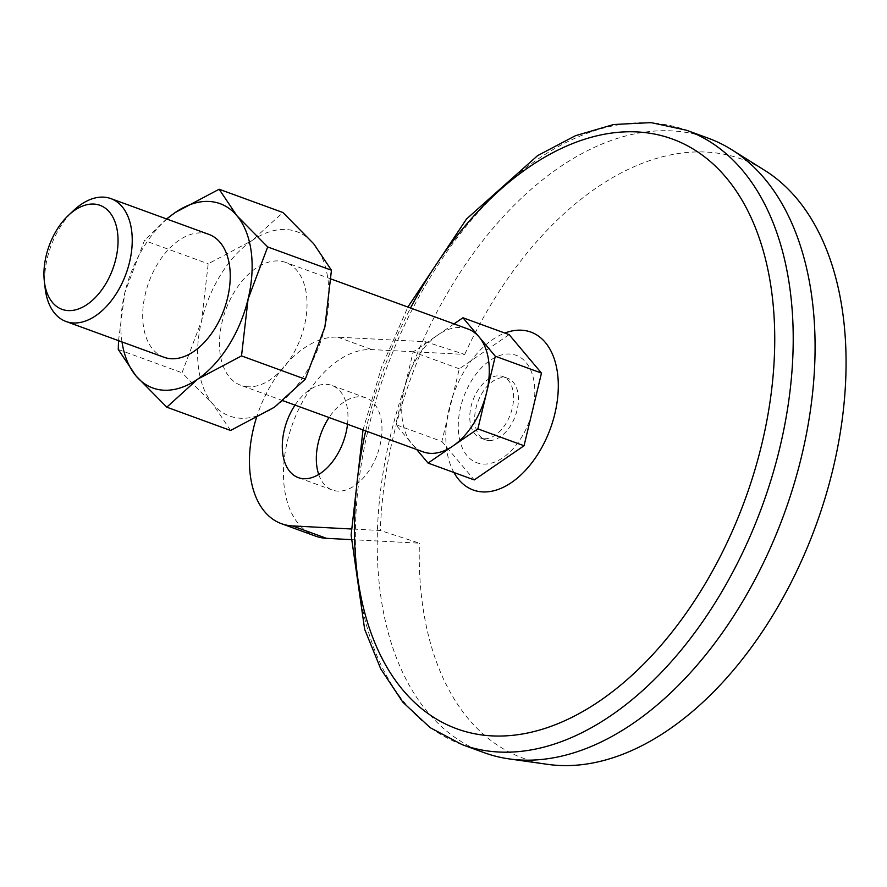 <?xml version="1.0" encoding="UTF-8"?>
<svg xmlns="http://www.w3.org/2000/svg" width="887" height="887" viewBox="0 0 887 887"><rect width="100%" height="100%" fill="white"/><g stroke="black" fill="none" stroke-linecap="round" stroke-linejoin="round"><path stroke-width="0.67" stroke-dasharray="4.43 3.33" d="M351.185 539.618L419.396 543.177L380.346 530.493L351.119 528.974M256.288 418.209A98.113 60.017 -69.9 0 1 337.781 337.16L425.66 341.739L464.71 354.423L371.797 349.578A98.113 60.017 -69.9 0 0 289.883 432.002A98.113 60.017 -69.9 0 0 315.495 536.114M509.116 334.621L459.311 368.804L441.87 441.46L395.702 424.596L416.668 449.509M441.87 441.46L474.235 479.922M459.311 368.804L413.142 351.951L395.702 424.596M454.022 323.888L413.142 351.951M488.981 440.506A32.708 20.002 110.1 0 1 485.322 439.764A32.708 20.002 110.1 0 1 477.749 402.188A32.708 20.002 110.1 0 1 507.752 378.328A32.708 20.002 110.1 0 1 516.289 413.032A32.708 20.002 110.1 0 1 488.981 440.506M484.125 438.732A32.708 20.002 110.1 0 1 480.466 437.99A32.708 20.002 110.1 0 1 472.882 400.414A32.708 20.002 110.1 0 1 502.896 376.554A32.708 20.002 110.1 0 1 511.433 411.258A32.708 20.002 110.1 0 1 484.125 438.732M423.077 451.849A65.405 40.015 110.1 0 1 411.89 443.833A65.405 40.015 110.1 0 1 404.428 388.273A65.405 40.015 110.1 0 1 438.045 334.854A65.405 40.015 110.1 0 1 467.937 328.977M248.149 386.787A65.405 40.015 110.1 0 1 240.82 385.313A65.405 40.015 110.1 0 1 225.664 310.151A65.405 40.015 110.1 0 1 285.692 262.43A65.405 40.015 110.1 0 1 302.755 331.838A65.405 40.015 110.1 0 1 248.149 386.787M45.159 288.386A65.405 40.015 110.1 0 1 73.61 210.485M318.721 474.49A49.051 30.014 -69.9 0 0 332.326 490.034A49.051 30.014 -69.9 0 0 377.33 454.255A49.051 30.014 -69.9 0 0 365.965 397.875A49.051 30.014 -69.9 0 0 329.055 417.522M464.71 354.423A318.854 195.073 110.1 0 1 764.683 170.337M547.789 764.372A318.854 195.073 110.1 0 1 419.396 543.177M484.003 752.619A327.037 200.074 110.1 0 1 423.953 338.446A327.037 200.074 110.1 0 1 708.336 138.228M230.576 430.472L212.825 403.995A98.113 60.017 110.1 0 1 201.626 320.662L208.201 263.794L252.063 240.532A98.113 60.017 110.1 0 1 313.688 243.748A98.113 60.017 110.1 0 1 324.875 327.081A98.113 60.017 110.1 0 1 274.449 407.211A98.113 60.017 110.1 0 1 212.825 403.995L182.035 372.773L201.626 320.662A98.113 60.017 110.1 0 1 252.063 240.532L282.909 212.514M425.66 341.739A326.494 199.741 -69.9 0 0 380.346 530.493M118.27 349.489L182.035 372.773M118.514 340.652L124.845 292.621L144.437 240.51L208.201 263.794M122.007 341.927A98.113 60.017 110.1 0 1 124.845 292.621A98.113 60.017 110.1 0 1 166.878 219.056M166.545 218.934L144.437 240.51M164.028 357.273A65.405 40.015 110.1 0 1 148.883 282.11A65.405 40.015 110.1 0 1 208.9 234.401M347.516 424.263A49.051 30.014 -69.9 0 0 331.949 385.457A49.051 30.014 -69.9 0 0 295.038 405.104M365.688 430.905A313.954 192.069 110.1 0 1 410.548 308.022M337.781 337.16L371.797 349.578M462.138 744.636A327.037 200.074 110.1 0 1 386.366 368.815A327.037 200.074 110.1 0 1 686.46 130.234M531.635 414.085A57.189 34.992 110.1 0 1 483.326 464.056A57.189 34.992 110.1 0 1 460.364 408.231A57.189 34.992 110.1 0 1 508.351 354.002A57.189 34.992 110.1 0 1 533.165 407.743M453.933 472.505A84.054 51.424 110.1 0 1 453.745 393.429A84.054 51.424 110.1 0 1 504.847 333.057M507.752 378.328L502.896 376.554M485.322 439.764L480.466 437.99M331.206 279.05L285.692 262.43M283.175 400.78L240.82 385.313M365.965 397.875L331.949 385.457M332.326 490.034L298.298 477.616M363.016 429.929L381.598 367.074L407.887 307.046"/><path stroke-width="1.33" d="M256.288 418.209A98.113 60.017 -69.9 0 0 281.478 523.696L315.495 536.114A98.113 60.017 -69.9 0 0 326.483 538.331L351.185 539.618M281.478 523.696A98.113 60.017 -69.9 0 0 292.466 525.913L351.119 528.974M416.668 449.509L428.066 463.069L474.235 479.922L524.04 445.74L477.871 428.876L495.312 356.23L462.947 317.768L454.022 323.888M524.04 445.74L541.48 373.083L495.312 356.23M428.066 463.069L477.871 428.876M541.48 373.083L509.116 334.621L462.947 317.768M331.206 279.05L467.937 328.977A65.405 40.015 110.1 0 1 479.135 336.993A65.405 40.015 110.1 0 1 486.586 392.553A65.405 40.015 110.1 0 1 452.969 445.973A65.405 40.015 110.1 0 1 430.406 453.335A65.405 40.015 110.1 0 1 423.077 451.849L283.175 400.78M68.432 215.364L73.61 210.485A65.405 40.015 110.1 0 1 110.886 198.61A65.405 40.015 110.1 0 1 127.961 268.018A65.405 40.015 110.1 0 1 73.355 322.968A65.405 40.015 110.1 0 1 66.026 321.493A65.405 40.015 110.1 0 1 45.159 288.386L44.35 281.323A55.382 33.883 110.1 0 1 68.432 215.364A55.382 33.883 110.1 0 1 118.06 240.809A55.382 33.883 110.1 0 1 68.21 310.594A55.382 33.883 110.1 0 1 44.35 281.323M329.055 417.522A49.051 30.014 -69.9 0 0 318.333 442.347A49.051 30.014 -69.9 0 0 318.721 474.49M407.887 307.046L466.529 218.978L537.555 155.668L575.441 135.711L613.638 124.513L651.058 122.606L686.46 130.234L708.336 138.228A327.037 200.074 110.1 0 1 731.62 149.637L764.683 170.337A318.854 195.073 110.1 0 1 815.863 525.636A318.854 195.073 110.1 0 1 547.789 764.372L509.171 758.906A327.037 200.074 110.1 0 1 484.003 752.619L462.138 744.636L430.151 727.662L402.753 702.094L380.767 668.931L364.646 629.26L351.119 535.072L363.016 429.929M731.62 149.637A327.037 200.074 110.1 0 1 787.201 505.335A327.037 200.074 110.1 0 1 520.647 760.004A327.037 200.074 110.1 0 1 509.171 758.906M282.909 212.514L313.688 243.748L331.45 270.213L267.686 246.941L236.896 215.707L219.144 189.241L282.909 212.514M305.283 379.192L274.449 407.211L230.576 430.472L166.811 407.188L197.657 379.17L241.519 355.909L305.283 379.192L324.875 327.081L331.45 270.213M219.144 189.241L175.271 212.492A98.113 60.017 110.1 0 1 236.896 215.707A98.113 60.017 110.1 0 1 248.094 299.052A98.113 60.017 110.1 0 1 197.657 379.17A98.113 60.017 110.1 0 1 136.033 375.966L118.27 349.489L118.514 340.652M241.519 355.909L248.094 299.052L267.686 246.941M166.878 219.056A98.113 60.017 110.1 0 1 175.271 212.492L166.545 218.934M110.886 198.61L208.9 234.401A65.405 40.015 110.1 0 1 225.974 303.797A65.405 40.015 110.1 0 1 171.357 358.747A65.405 40.015 110.1 0 1 164.028 357.273L66.026 321.493M166.811 407.188L136.033 375.966A98.113 60.017 110.1 0 1 122.007 341.927M295.038 405.104A49.051 30.014 -69.9 0 0 284.317 429.929A49.051 30.014 -69.9 0 0 298.298 477.616A49.051 30.014 -69.9 0 0 347.516 424.263M410.548 308.022A313.954 192.069 110.1 0 1 685.984 145.002A313.954 192.069 110.1 0 1 750.535 483.792A313.954 192.069 110.1 0 1 492.074 735.888A313.954 192.069 110.1 0 1 365.688 430.905M292.466 525.913L326.483 538.331M686.46 130.234A327.037 200.074 110.1 0 1 771.823 477.273A327.037 200.074 110.1 0 1 498.771 752.021A327.037 200.074 110.1 0 1 462.138 744.636M533.165 407.743A57.189 34.992 110.1 0 1 531.635 414.085M504.847 333.057A84.054 51.424 110.1 0 1 557.169 401.589A84.054 51.424 110.1 0 1 482.639 491.919A84.054 51.424 110.1 0 1 453.933 472.505"/></g></svg>
